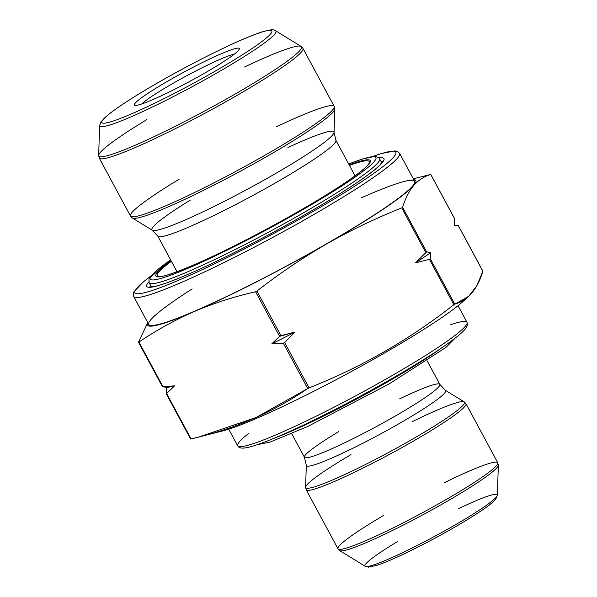 <?xml version="1.0" encoding="UTF-8"?>
<svg xmlns="http://www.w3.org/2000/svg" width="597" height="597" viewBox="0 0 597 597"><rect width="100%" height="100%" fill="white"/><g stroke="black" fill="none" stroke-linecap="round" stroke-linejoin="round"><path stroke-width="0.9" d="M388.11 381.617A114.288 10.507 -28.3 0 0 441.108 348.26A114.288 10.507 151.7 0 1 388.11 381.617A114.288 10.507 151.7 0 1 273.575 438.467A114.288 10.507 -28.3 0 0 388.11 381.617M157.295 274.426A120.37 11.067 -28.3 0 0 159.481 276.538A120.37 11.067 151.7 0 1 157.295 274.426A120.37 11.067 151.7 0 1 171.376 261.307A120.37 11.067 -28.3 0 0 157.295 274.426M368.73 163.869A120.37 11.067 -28.3 0 0 349.461 165.421A120.37 11.067 151.7 0 1 368.73 163.869L368.73 163.869C367.625 165.757 363.812 169.19 357.297 174.175C348.126 181.063 335.268 189.51 318.738 199.517C291.284 216.039 262.27 231.92 231.696 247.165C195.376 265.381 165.294 277.135 159.481 276.538L159.481 276.538M150.28 277.702A128.139 11.776 -28.3 0 0 299.604 211.517A128.139 11.776 -28.3 0 0 348.7 164.011A128.139 11.776 151.7 0 1 299.604 211.517A128.139 11.776 151.7 0 1 150.28 277.702A128.139 11.776 151.7 0 1 170.623 259.896A128.139 11.776 -28.3 0 0 150.28 277.702M155.899 274.739A121.758 11.194 151.7 0 1 171.093 260.777A121.758 11.194 -28.3 0 0 155.899 274.739A121.758 11.194 -28.3 0 0 294.172 213.92A121.758 11.194 -28.3 0 0 349.178 164.891A121.758 11.194 151.7 0 1 294.172 213.92A121.758 11.194 151.7 0 1 155.899 274.739M170.608 259.867L149.474 278.112L148.981 279.195L149.131 282.814A130.915 12.03 -28.3 0 0 270.105 231.345A130.915 12.03 -28.3 0 0 379.662 158.683A130.915 12.03 151.7 0 1 270.105 231.345A130.915 12.03 151.7 0 1 149.131 282.814A130.915 12.03 151.7 0 1 149.153 281.411M138.937 342.066C156.496 330.178 174.966 319.977 194.346 311.47C213.853 303.201 234.27 296.627 255.606 291.746L279.605 336.327L255.606 291.746L256.926 291.067L280.926 335.656L256.926 291.067C279.157 273.717 302.321 258.046 326.402 244.046A152.384 14.007 151.7 0 1 194.346 311.47A152.384 14.007 151.7 0 1 147.855 322.805A152.384 14.007 -28.3 0 0 194.346 311.47A152.384 14.007 -28.3 0 0 326.402 244.046A152.384 14.007 -28.3 0 0 413.758 185.451C418.512 180.1 424.176 176.436 430.758 174.466L454.765 219.054L430.758 174.466L430.31 174.555L430.758 174.466C424.176 176.436 418.512 180.1 413.758 185.451C409.132 191.047 405.415 198.331 402.609 207.316L401.736 207.898C375.759 218.233 350.648 230.285 326.402 244.046C302.321 258.046 279.157 273.717 256.926 291.067L255.606 291.746C234.27 296.627 213.853 303.201 194.346 311.47C174.966 319.977 156.496 330.178 138.937 342.066L162.944 386.655L174.548 385.863L166.63 393.498L191.062 438.885L190.622 438.974L191.062 438.885L166.63 393.498L166.182 393.587L166.697 387.416L162.496 386.744L162.944 386.655L138.937 342.066L138.489 342.156L147.772 322.656L138.489 342.156M458.003 225.979L458.451 225.897L482.883 271.284L482.443 271.366L482.883 271.284L458.451 225.897L454.25 225.226L454.765 219.054L454.317 219.136M454.742 304.127L430.303 258.74L429.43 259.329L453.862 304.716L454.742 304.127C467.973 300.336 477.361 289.388 482.883 271.284L476.824 285.709L468.682 296.284L453.862 304.716L429.43 259.329L415.467 262.867L426.616 251.897L430.818 252.568L430.303 258.74L454.742 304.127M309.052 387.886L284.612 342.499L283.291 343.171L307.731 388.557L309.052 387.886C361.319 367.237 409.587 339.506 453.862 304.716C409.587 339.506 361.319 367.237 309.052 387.886L307.731 388.557L283.291 343.171L271.687 343.962L279.605 336.327L294.896 332.111L284.612 342.499L309.052 387.886M162.496 386.744L166.697 387.416A168.764 15.515 -28.3 0 0 174.548 385.863L162.474 386.699M402.609 207.316L426.616 251.897L402.609 207.316C405.415 198.331 409.132 191.047 413.758 185.451A152.384 14.007 -28.3 0 0 413.758 179.63A152.384 14.007 151.7 0 1 413.758 185.451A152.384 14.007 151.7 0 1 326.402 244.046C350.648 230.285 375.759 218.233 401.736 207.898L425.743 252.486L401.736 207.898L402.609 207.316M191.062 438.885C233.808 429.265 272.695 412.49 307.731 388.557L256.083 417.504L199.286 436.87L191.062 438.885M233.92 94.751A115.117 10.582 -28.3 0 0 301.097 46.424A115.117 10.582 151.7 0 1 233.92 94.751A115.117 10.582 151.7 0 1 98.669 155.421A115.117 10.582 -28.3 0 0 233.92 94.751M217.211 72.789A100.08 9.201 151.7 0 1 99.624 125.534A100.08 9.201 -28.3 0 0 217.211 72.789A100.08 9.201 -28.3 0 0 275.605 30.775A100.08 9.201 151.7 0 1 217.211 72.789M266.262 154.489A115.676 10.634 -28.3 0 0 334.178 106.348A115.676 10.634 151.7 0 1 266.262 154.489A115.676 10.634 151.7 0 1 130.482 216.024A115.676 10.634 -28.3 0 0 266.262 154.489M235.061 96.542A115.676 10.634 151.7 0 1 99.281 158.086A115.676 10.634 -28.3 0 0 235.061 96.542A115.676 10.634 -28.3 0 0 302.977 48.402A115.676 10.634 151.7 0 1 235.061 96.542M276.695 126.698A115.676 10.634 151.7 0 1 334.178 106.348L334.79 109.005A115.117 10.582 151.7 0 1 267.083 156.339A115.117 10.582 151.7 0 1 132.362 218.002A115.117 10.582 -28.3 0 0 267.083 156.339A115.117 10.582 -28.3 0 0 334.79 109.005L334.036 132.385A103.356 9.5 151.7 0 1 273.247 174.884A103.356 9.5 -28.3 0 0 334.036 132.385L335.887 140.213A101.132 9.298 151.7 0 1 276.515 182.301A101.132 9.298 -28.3 0 0 335.887 140.213L355.066 175.831M179.115 179.242A115.676 10.634 151.7 0 0 130.482 216.024L132.362 218.002L152.295 230.248A103.356 9.5 -28.3 0 0 273.247 174.884A103.356 9.5 151.7 0 1 152.295 230.248A103.356 9.5 151.7 0 1 190.331 200.077M287.911 147.541A103.356 9.5 151.7 0 1 334.036 132.385M176.988 271.717L157.809 236.099A101.132 9.298 -28.3 0 0 276.515 182.301A101.132 9.298 151.7 0 1 157.809 236.099L152.295 230.248M151.004 275.933A148.228 13.627 -28.3 0 0 185.324 277.344A148.228 13.627 -28.3 0 0 355.178 185.891A148.228 13.627 -28.3 0 0 372.886 156.459A148.228 13.627 151.7 0 1 355.178 185.891A148.228 13.627 151.7 0 1 185.324 277.344A148.228 13.627 151.7 0 1 151.004 275.933M379.095 157.892A134.721 12.38 151.7 0 1 271.217 233.412A134.721 12.38 151.7 0 1 148.78 281.903A134.721 12.38 -28.3 0 0 271.217 233.412A134.721 12.38 -28.3 0 0 379.095 157.892M151.116 275.792L143.19 281.993L133.937 291.814L133.31 293.567L133.706 296.53L148.743 324.462A151.004 13.88 -28.3 0 0 325.999 244.128A151.004 13.88 -28.3 0 0 414.646 181.287L399.609 153.354A151.004 13.88 151.7 0 1 310.955 216.196A151.004 13.88 151.7 0 1 133.706 296.53A151.004 13.88 -28.3 0 0 273.232 237.158A151.004 13.88 -28.3 0 0 399.609 153.354L397.371 151.399L395.02 150.907L381.461 153.511L372.715 156.474M361.081 197.958A151.004 13.88 151.7 0 1 413.318 185.122A151.004 13.88 151.7 0 1 325.999 244.128A151.004 13.88 151.7 0 1 167.421 321.813A151.004 13.88 151.7 0 1 192.152 288.918M430.31 174.555L413.303 178.794M169.391 80.214A59.566 5.477 151.7 0 1 238.494 50.409A59.566 5.477 151.7 0 1 152.72 99.669A59.566 5.477 151.7 0 1 169.391 80.214A59.566 5.477 -28.3 0 0 134.885 105.326A59.566 5.477 -28.3 0 0 189.465 81.58A59.566 5.477 -28.3 0 0 239.337 49.088A59.566 5.477 -28.3 0 0 169.391 80.214M158.563 82.349A96.475 8.865 -28.3 0 0 131.564 113.863A96.475 8.865 -28.3 0 0 270.478 34.074A96.475 8.865 -28.3 0 0 158.563 82.349A96.475 8.865 151.7 0 1 270.478 34.074A96.475 8.865 151.7 0 1 131.564 113.863A96.475 8.865 151.7 0 1 158.563 82.349M234.457 54.043A55.417 5.089 -28.3 0 0 172.578 83.617A55.417 5.089 -28.3 0 0 141.705 103.982A55.417 5.089 151.7 0 1 172.578 83.617A55.417 5.089 151.7 0 1 234.457 54.043M244.539 66.983A115.117 10.582 151.7 0 1 301.097 46.424L275.605 30.775C273.441 30.432 275.426 28.246 262.516 31.775C243.382 37.566 196.876 60.245 158.459 82.393C134.9 95.968 117.967 106.885 107.669 115.146L101.012 121.743L99.624 125.534L98.669 155.421A115.117 10.582 151.7 0 1 146.959 119.527M381.199 161.541A131.952 12.127 151.7 0 1 382.461 161.966M150.332 286.956A131.952 12.127 151.7 0 1 150.668 285.664M199.286 436.877L222.502 430.982A145.459 13.373 -28.3 0 0 437.608 320.41A145.459 13.373 -28.3 0 0 462.973 301.507L468.69 296.291M466.108 298.403A145.459 13.373 151.7 0 1 343.932 375.55A145.459 13.373 151.7 0 1 216.547 432.094M390.528 376.506A130.221 11.97 -28.3 0 0 466.981 322.313A130.221 11.97 151.7 0 1 390.528 376.506A130.221 11.97 151.7 0 1 237.673 445.787A130.221 11.97 -28.3 0 0 390.528 376.506M291.724 433.676L304.44 457.287A76.886 7.067 -28.3 0 0 375.483 427.056A76.886 7.067 -28.3 0 0 439.825 384.386A76.886 7.067 151.7 0 1 375.483 427.056A76.886 7.067 151.7 0 1 304.44 457.287A76.886 7.067 151.7 0 1 338.648 431.698M397.736 541.427A75.14 6.903 151.7 0 0 365.237 566.307A75.14 6.903 -28.3 0 0 453.175 526.054A75.14 6.903 151.7 0 1 365.237 566.307L339.753 550.65A90.184 8.291 -28.3 0 0 422.766 514.868A90.184 8.291 -28.3 0 0 498.331 465.264A90.184 8.291 151.7 0 1 445.295 502.346A90.184 8.291 151.7 0 1 339.753 550.65L337.962 548.762A90.737 8.343 -28.3 0 0 421.81 513.092A90.737 8.343 -28.3 0 0 497.749 462.727A90.737 8.343 151.7 0 1 421.81 513.092A90.737 8.343 151.7 0 1 337.962 548.762L306.194 489.771A90.737 8.343 -28.3 0 0 390.042 454.093A90.737 8.343 -28.3 0 0 465.981 403.736A90.737 8.343 151.7 0 1 390.042 454.093A90.737 8.343 151.7 0 1 306.194 489.771L305.604 487.234A90.184 8.291 -28.3 0 0 411.564 439.705A90.184 8.291 151.7 0 1 305.604 487.234L306.313 465.235A79.11 7.268 -28.3 0 0 379.505 434.526A79.11 7.268 -28.3 0 0 445.429 390.326A79.11 7.268 151.7 0 1 379.505 434.526A79.11 7.268 151.7 0 1 306.313 465.235L304.44 457.287M399.632 398.863A76.886 7.067 151.7 0 1 439.825 384.386L427.116 360.775M411.564 439.705A90.184 8.291 -28.3 0 0 464.19 401.848A90.184 8.291 151.7 0 1 411.564 439.705M453.175 526.054A75.14 6.903 -28.3 0 0 497.376 495.159A75.14 6.903 151.7 0 1 453.175 526.054M411.975 421.773A90.184 8.291 151.7 0 1 464.19 401.848L445.429 390.326L439.825 384.386M305.604 487.234A90.184 8.291 151.7 0 1 350.984 454.608M444.69 482.54A90.737 8.343 151.7 0 1 497.749 462.727L465.981 403.736L464.19 401.848M337.962 548.762A90.737 8.343 151.7 0 1 383.707 515.383M458.72 508.592A75.14 6.903 151.7 0 1 497.376 495.159L498.331 465.264L497.749 462.727M228.726 429.168L237.673 445.787A130.221 11.97 151.7 0 1 248.979 433.183M450.235 324.82A130.221 11.97 151.7 0 1 466.981 322.313L467.317 325.305L466.399 327.425C464.891 329.798 461.899 332.79 457.406 336.38C443.892 347.148 421.788 361.379 391.095 379.073C357.924 398.035 326.156 414.579 295.799 428.698C278.269 436.78 264.501 442.414 254.494 445.601C249.113 447.325 245.031 448.168 242.255 448.108C239.875 447.974 238.345 447.198 237.673 445.787M280.926 335.656L279.605 336.327L271.687 343.962A168.764 15.515 -28.3 0 0 294.896 332.111L280.926 335.656M294.896 332.111A168.764 15.515 151.7 0 1 271.687 343.962L283.291 343.171L284.612 342.499L294.896 332.111M166.182 393.587L174.548 385.863A168.764 15.515 151.7 0 1 166.697 387.416L166.182 393.587M426.616 251.897L415.467 262.867A168.764 15.515 -28.3 0 0 430.818 252.568L426.616 251.897M430.818 252.568A168.764 15.515 151.7 0 1 415.467 262.867L429.43 259.329L430.303 258.74L430.818 252.568M454.765 219.054L454.25 225.226L458.451 225.897M455.033 338.26L445.981 347.417L388.677 384.184L307.948 426.37L270.075 442.108L257.561 444.593M149.131 282.814L151.354 286.941M348.685 163.981L362.573 158.944L375.065 156.354L378.774 157.578L381.886 162.809M190.6 439.019L166.16 393.632M482.906 271.232L458.466 225.845M162.474 386.789L138.467 342.208M454.787 219.002L430.78 174.421M334.178 106.348L302.977 48.402L301.097 46.424M130.482 216.024L99.281 158.086L98.669 155.421M382.662 161.533L379.423 165.511C372.819 171.869 359.558 181.331 339.633 193.883C317.656 207.644 292.657 221.987 264.635 236.919C230.845 254.829 202.249 268.583 178.846 278.18C166.75 283.06 158.16 285.911 153.078 286.732L149.854 286.881M458.033 305.701L466.981 322.313M365.237 566.307L368.521 567.15L377.095 565.269C383.267 563.202 391.49 559.77 401.774 554.956C414.139 549.15 427.251 542.449 441.108 534.845C457.511 525.808 471.033 517.689 481.667 510.495C488.839 505.674 493.555 501.846 495.816 499.01L497.376 495.159"/></g></svg>
